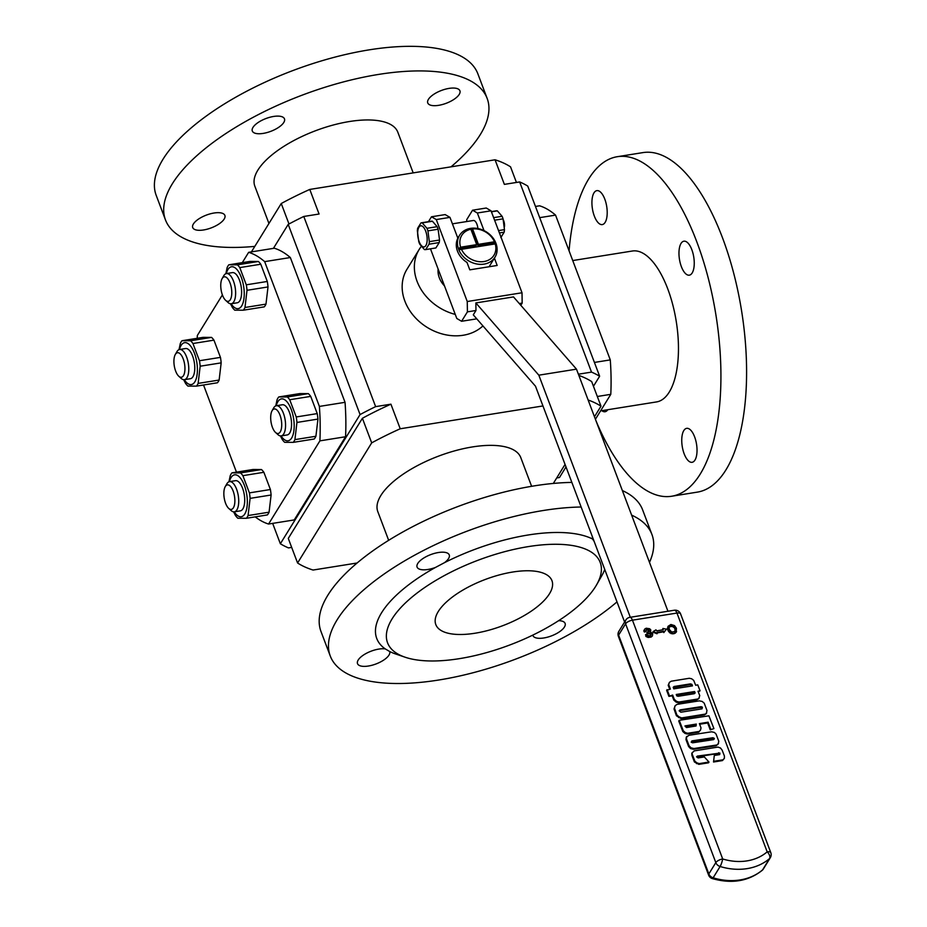 <?xml version="1.0" encoding="UTF-8"?>
<svg xmlns="http://www.w3.org/2000/svg" width="927" height="927" viewBox="0 0 927 927"><rect width="100%" height="100%" fill="white"/><g stroke="black" fill="none" stroke-linecap="round" stroke-linejoin="round"><path stroke-width="1.39" d="M475.006 633.234A62.086 24.716 159.3 0 0 551.959 580.684A62.086 24.716 159.3 0 0 485.145 579.514A62.086 24.716 159.3 0 0 435.806 624.578A62.086 24.716 159.3 0 0 475.006 633.234M472.585 228.969L478.402 244.357L494.473 241.785A18.911 15.411 31.7 0 0 472.585 228.969L471.391 228.262A20.823 16.976 -148.3 0 1 495.736 242.77L494.473 241.785M460.626 247.196L458.448 248.737A20.823 16.976 -148.3 0 1 459.56 235.319A20.823 16.976 -148.3 0 1 469.676 228.54L470.881 229.236A18.911 15.411 31.7 0 0 460.626 247.196L476.698 244.624L476.119 245.574L459.004 248.309A0.95 0.776 -148.3 0 0 458.506 248.61M470.881 229.236L476.698 244.624M459.004 248.309L458.448 248.737A20.823 16.976 -148.3 0 0 458.819 249.734L496.107 243.766A20.823 16.976 -148.3 0 1 494.995 257.185A20.823 16.976 -148.3 0 1 476.385 263.905A20.823 16.976 -148.3 0 1 458.819 249.734M261.484 469.549L252.944 469.502L231.947 472.863L240.487 472.909L261.484 469.549A25.029 10.533 -99.1 0 1 263.882 472.295L242.886 475.655L249.398 492.886L270.394 489.526A25.029 10.533 -99.1 0 1 271.101 495.006L250.105 498.367L248.077 515.551L269.073 512.191A25.029 10.533 -99.1 0 1 267.382 514.925L246.385 518.286L237.845 518.239A25.029 10.533 80.9 0 1 235.446 515.493L233.592 511.831M248.077 515.551A25.029 10.533 80.9 0 1 246.385 518.286M249.398 492.886A25.029 10.533 80.9 0 1 250.105 498.367M240.487 472.909A25.029 10.533 80.9 0 1 242.886 475.655M228.934 481.797L230.255 475.597A25.029 10.533 80.9 0 1 231.947 472.863M178.992 349.653L180.325 343.442A25.029 10.533 80.9 0 1 182.005 340.719L190.545 340.754L211.553 337.393L203.001 337.358L182.005 340.719M190.545 340.754A25.029 10.533 80.9 0 1 192.943 343.511L199.456 360.73L220.452 357.382L213.952 340.151L192.943 343.511M213.952 340.151A25.029 10.533 -99.1 0 0 211.553 337.393M199.456 360.73A25.029 10.533 80.9 0 1 200.174 366.211L198.135 383.396L219.131 380.047L221.171 362.863L200.174 366.211M221.171 362.863A25.029 10.533 -99.1 0 0 220.452 357.382M198.135 383.396A25.029 10.533 80.9 0 1 196.454 386.13L187.914 386.084A25.029 10.533 80.9 0 1 185.516 383.338L183.662 379.688M219.131 380.047A25.029 10.533 -99.1 0 1 217.451 382.77L196.454 386.13M317.949 419.085L296.941 422.445L294.913 439.63L315.91 436.269L317.949 419.085A25.029 10.533 -99.1 0 0 317.231 413.604L310.719 396.385L289.722 399.734L296.234 416.965L317.231 413.604M294.913 439.63A25.029 10.533 80.9 0 1 293.233 442.364L284.682 442.318A25.029 10.533 80.9 0 1 282.283 439.572L280.441 435.922M315.91 436.269A25.029 10.533 -99.1 0 1 314.23 439.004L293.233 442.364M275.771 405.887L277.092 399.676A25.029 10.533 80.9 0 1 278.784 396.941L287.324 396.988L308.32 393.627L299.78 393.593L278.784 396.941M287.324 396.988A25.029 10.533 80.9 0 1 289.722 399.734M310.719 396.385A25.029 10.533 -99.1 0 0 308.32 393.627M258.39 261.484L249.85 261.437L228.842 264.798L237.393 264.844L258.39 261.484A25.029 10.533 -99.1 0 1 260.788 264.23L239.792 267.59L246.292 284.821L267.3 281.46L260.788 264.23M237.393 264.844A25.029 10.533 80.9 0 1 239.792 267.59M225.84 273.732L227.161 267.521A25.029 10.533 80.9 0 1 228.842 264.798M267.3 281.46A25.029 10.533 -99.1 0 1 268.007 286.941L247.011 290.302L244.983 307.486L265.979 304.126A25.029 10.533 -99.1 0 1 264.288 306.86L243.291 310.209L234.751 310.174A25.029 10.533 80.9 0 1 232.353 307.416L230.499 303.766M244.983 307.486A25.029 10.533 80.9 0 1 243.291 310.209M255.203 516.872A138.494 58.297 -99.1 0 0 268.575 524.033L294.241 519.931L345.562 436.744L319.896 440.858A138.494 58.297 -99.1 0 0 319.386 406.42L345.053 402.318A138.494 58.297 -99.1 0 1 345.562 436.744M290.336 257.532L264.67 261.634A138.494 58.297 -99.1 0 0 248.656 252.329L274.322 248.227A138.494 58.297 -99.1 0 1 290.336 257.532L345.053 402.318M594.404 362.434L610.279 359.896A138.494 58.297 80.9 0 1 610.789 394.334L597.324 396.489M535.47 206.454L539.549 205.806A138.494 58.297 80.9 0 1 555.563 215.11L539.699 217.648M371.692 442.863L362.399 418.274A176.709 70.336 159.3 0 1 390.927 404.184L400.221 428.772A176.709 70.336 159.3 0 0 371.692 442.863L297.579 562.99A176.709 70.336 159.3 0 0 313.059 570.047L357.104 563.002M362.399 418.274L288.285 538.402L297.579 562.99M594.462 416.768L600.986 406.188L591.693 381.6A176.709 70.336 159.3 0 0 578.842 375.423M593.454 386.258L599.63 376.246L527.764 186.084A187.208 74.519 159.3 0 0 519.653 181.935L591.507 372.109A187.208 74.519 -20.7 0 1 599.63 376.246M591.507 372.109L578.378 374.207M519.653 181.935L504.358 184.38L495.064 159.792A176.709 70.336 -20.7 0 1 510.545 166.848L516.443 182.457M390.927 404.184L375.632 406.629L303.778 216.466A187.208 74.519 159.3 0 0 288.204 224.404L360.07 414.566A187.208 74.519 -20.7 0 1 375.632 406.629M360.07 414.566L280.36 543.755L272.665 523.384M291.681 547.382L288.471 547.903A187.208 74.519 -20.7 0 1 280.36 543.755M273.419 248.366L288.204 224.404M303.778 216.466L319.073 214.021L309.78 189.432L495.064 159.792M421.31 246.42A47.764 38.934 31.7 0 0 419.201 249.433L406.999 269.212A47.764 38.934 31.7 0 0 404.867 301.124A47.764 38.934 31.7 0 0 440.047 333.314A47.764 38.934 31.7 0 0 482.932 325.91M542.955 405.945L400.221 428.772M419.201 249.433A47.764 38.934 31.7 0 0 417.069 281.344A47.764 38.934 31.7 0 0 455.261 314.404M444.497 285.922A22.92 18.691 -148.3 0 1 438.112 269.027M251.414 251.889L281.252 203.523A176.709 70.336 -20.7 0 1 309.78 189.432M288.992 223.986L281.252 203.523M268.934 223.488L254.844 186.188A76.408 30.417 -20.7 0 1 349.56 121.507A76.408 30.417 -20.7 0 1 397.799 132.167L413.187 172.885M531.623 486.304L520.765 457.579A76.408 30.417 159.3 0 0 438.529 456.142A76.408 30.417 159.3 0 0 377.799 511.6L388.656 540.325M553.326 483.442L565.053 464.427M600.986 406.188A176.709 70.336 159.3 0 0 588.135 400.012M263.152 133.407A17.196 6.848 159.3 0 0 284.473 118.853A17.196 6.848 159.3 0 0 265.968 118.529A17.196 6.848 159.3 0 0 252.306 131.008A17.196 6.848 159.3 0 0 263.152 133.407M438.598 105.342A17.196 6.848 159.3 0 0 459.919 90.788A17.196 6.848 159.3 0 0 441.414 90.464A17.196 6.848 159.3 0 0 427.753 102.943A17.196 6.848 159.3 0 0 438.598 105.342M203.581 229.966A17.196 6.848 159.3 0 0 224.89 215.412A17.196 6.848 159.3 0 0 206.397 215.087A17.196 6.848 159.3 0 0 192.723 227.567A17.196 6.848 159.3 0 0 203.581 229.966M451.02 166.837A171.935 68.436 159.3 0 0 487.15 98.401A171.935 68.436 159.3 0 0 302.132 95.168A171.935 68.436 159.3 0 0 165.493 219.954A171.935 68.436 159.3 0 0 254.798 246.385M487.15 98.401L477.857 73.812A171.935 68.436 159.3 0 0 292.839 70.579A171.935 68.436 159.3 0 0 156.2 195.365L165.493 219.954M617 601.89A171.935 68.436 -20.7 0 1 448.019 678.402A171.935 68.436 -20.7 0 1 330.267 656.026L320.974 631.426A171.935 68.436 -20.7 0 1 534.103 485.899A171.935 68.436 -20.7 0 1 571.855 482.411M622.341 490.545A171.935 68.436 -20.7 0 1 642.643 509.885L651.924 534.473A171.935 68.436 -20.7 0 1 649.491 562.411M532.816 635.099A17.196 6.848 159.3 0 0 532.944 635.574A17.196 6.848 159.3 0 0 551.449 635.899A17.196 6.848 159.3 0 0 565.111 623.419A17.196 6.848 159.3 0 0 558.633 620.673M405.029 657.185A113.662 45.238 159.3 0 0 459.317 658.668A113.662 45.238 159.3 0 0 596.617 584.786A113.662 45.238 159.3 0 0 588.17 550.314A113.662 45.238 159.3 0 0 437.706 579.317A113.662 45.238 159.3 0 0 405.029 657.185L395.516 653.941A122.26 48.667 -20.7 0 1 389.688 651.519L385.238 648.888A17.196 6.848 159.3 0 0 378.819 649.085A17.196 6.848 159.3 0 0 357.509 663.639A17.196 6.848 159.3 0 0 375.968 663.975A17.196 6.848 159.3 0 0 389.688 651.519M385.238 648.888A122.26 48.667 -20.7 0 1 435.505 567.428L444.508 562.654A17.196 6.848 159.3 0 0 449.247 554.925A17.196 6.848 159.3 0 0 438.39 552.527A17.196 6.848 159.3 0 0 417.08 567.081A17.196 6.848 159.3 0 0 435.505 567.428M444.508 562.654A122.26 48.667 -20.7 0 1 592.515 538.981L594.126 541.356M592.48 537.011A17.196 6.848 159.3 0 0 592.515 538.981M604.74 569.456A122.26 48.667 -20.7 0 1 601.6 576.061L596.617 584.786M330.267 656.026A171.935 68.436 -20.7 0 1 543.396 510.487A171.935 68.436 -20.7 0 1 581.148 507.011M631.635 515.134A171.935 68.436 -20.7 0 1 651.924 534.473M428.459 221.669L431.484 216.779L445.169 214.589L449.977 217.37L457.845 238.193A20.823 16.976 -148.3 0 0 457.278 250.614A20.823 16.976 -148.3 0 0 467.011 262.457L469.804 269.838L497.173 265.458L494.415 258.135M449.977 217.37L436.281 219.56L431.484 216.779M430.476 248.818L456.802 318.482L461.6 321.275L467.417 311.854L467.254 301.53L436.281 219.56M467.254 301.53L522.017 292.77L522.168 303.094L519.294 303.558M491.043 210.811L477.359 213.001L472.55 210.209L486.246 208.019L491.043 210.811L522.017 292.77M484.01 230.603L477.359 213.001M469.676 228.54A20.823 16.976 -148.3 0 1 471.391 228.262L477.822 245.296L478.402 244.357M495.157 242.19L494.937 242.561A0.95 0.776 -148.3 0 1 495.736 242.77A20.823 16.976 -148.3 0 1 496.107 243.766A0.95 0.776 -148.3 0 1 496.072 243.847M477.915 228.552A7.636 3.221 -99.1 0 0 476.93 224.264A7.636 3.221 -99.1 0 0 473.396 220.487L452.422 223.836M466.768 221.541L466.745 219.618L472.55 210.209M710.244 729.85L713.906 728.587L708.912 715.806L679.224 720.314L678.761 721.067L682.805 731.53L684.949 733.396L687.313 734.022L698.703 732.191L700.545 730.012L701.009 727.904L699.387 723.616L708.101 722.191L707.637 722.944L710.244 729.85L713.906 728.587M699.63 724.254L707.637 722.944M676.212 632.191L672.712 633.883L669.595 632.735L667.637 629.781L667.996 626.351L670.905 624.497L674.52 625.598L676.42 628.239L676.212 632.191M666.467 629.166L664.161 632.029L663.778 631.252L657.185 632.388L657.336 633.199L653.176 631.53L655.992 629.862L656.698 630.881L663.164 629.7L662.886 628.471L666.467 629.166L663.813 632.585L663.431 631.808L657.289 632.909M657.336 633.199L656.988 633.767L652.828 632.087L653.176 631.53M662.724 629.85L662.886 628.471M646.432 629.63L648.61 629.572L649.734 631.183L647.023 632.075L647.278 633.071L649.815 633.014L651.287 634.253L649.595 635.945L645.609 634.555L646.27 635.899L648.518 636.895L651.472 636.513L652.411 635.957L652.701 633.686L650.534 632.04L650.754 629.839L649.618 628.738L646.2 628.216L644.659 629.109L643.813 630.905L644.346 632.005L645.505 631.785L646.432 629.63L646.084 630.198L648.263 630.14L649.306 631.472M645.609 634.555L645.91 636.467L648.158 637.463L651.125 637.069L652.411 635.957M647.023 632.075L646.93 633.639L650.522 633.964L650.847 635.343M700.07 690.824L697.996 691.206L699.746 695.586L698.796 698.622L696.826 699.85L678.506 702.782L676.131 702.121L673.848 700.117L672.179 695.806L668.912 696.362L666.64 690.36L670.383 689.085L668.668 684.532L668.193 685.285L669.41 682.365L671.229 681.206L689.294 678.274L691.646 678.773L693.686 680.36L695.667 685.25L697.741 684.868L700.07 690.824L698.251 691.82M669.676 689.19L668.193 685.285M706.223 713.674L704.393 714.926L681.171 718.68L676.42 715.771L674.033 708.993L675.088 705.771L677.034 704.381L699.306 700.858L702.179 701.438L704.207 703.153L707 710.534L706.223 713.674M718.089 744.172L716.05 745.783L693.431 749.283L690.545 748.576L688.599 746.513L685.992 739.595L686.258 737.22L689.016 735.273L711.554 731.797L714.462 732.457L716.084 734.103L718.796 741.299L718.089 744.172M697.359 756.084L719.92 753.106L719.7 754.601L714.288 755.459L713.535 762.006L722.469 760.58L724.369 758.344L724.404 756.015L722.121 750.094L720.511 748.019L717.985 747.081L694.219 750.893L691.809 753.28L691.936 755.47L694.393 761.948L698.819 764.358L708.529 762.805L708.993 762.052L704.323 756.93L698.135 757.927L696.559 756.849L697.359 756.084L696.895 756.838L718.216 753.477L719.746 754.555M630.302 617.266L538.83 375.18L576.478 369.155L513.5 296.907L475.852 302.932L475.968 310.487L473.28 314.844L535.505 386.223L624.601 622.005M475.852 302.932L538.83 375.18M576.478 369.155L667.95 611.241M498.517 230.591L504.462 229.641L503.06 218.842L494.589 220.186M503.06 218.842A13.569 5.713 -99.1 0 0 502.098 216.292L497.37 210.869L491.426 211.82M493.627 217.648L502.098 216.292M497.37 210.869A13.569 5.713 -99.1 0 0 496.339 210.823A13.569 5.713 -99.1 0 0 496.107 210.869M429.328 241.657L439.525 240.023L438.112 229.224L427.926 230.858L429.328 241.657A13.569 5.713 80.9 0 1 429.039 244.195L425.713 249.572L435.899 247.938L439.224 242.561L429.039 244.195M439.224 242.561A13.569 5.713 -99.1 0 0 439.525 240.023M438.112 229.224A13.569 5.713 -99.1 0 0 437.15 226.675L432.434 221.252L422.237 222.886L426.965 228.309L437.15 226.675M426.965 228.309A13.569 5.713 80.9 0 1 427.926 230.858M432.434 221.252A13.569 5.713 -99.1 0 0 431.391 221.205A13.569 5.713 -99.1 0 0 431.171 221.252M425.713 249.572A13.569 5.713 80.9 0 1 425.493 249.618A13.569 5.713 80.9 0 1 424.45 249.572L419.722 244.149A13.569 5.713 80.9 0 1 418.761 241.599L417.359 230.8A13.569 5.713 80.9 0 1 417.66 228.262L420.985 222.886A13.569 5.713 80.9 0 1 421.206 222.839A13.569 5.713 80.9 0 1 422.237 222.886M520.812 305.296L522.168 303.094M475.968 310.487L467.417 311.854M461.6 321.275L476.779 318.842M419.155 241.646A10.695 4.508 -99.1 0 0 426.049 245.249A10.695 4.508 -99.1 0 0 425.273 230.128A10.695 4.508 -99.1 0 0 418.772 227.497A10.695 4.508 -99.1 0 0 419.155 241.646M500.847 237.555L504.161 232.179L499.41 232.932M504.161 232.179A13.569 5.713 -99.1 0 0 504.462 229.641M503.349 219.954A5.736 2.41 80.9 0 1 503.72 220.823A5.736 2.41 80.9 0 1 504.392 226.988M644.659 629.109L644.346 632.005M644.705 631.438L645.852 631.229M675.238 628.61L674.995 631.472L671.716 632.063L669.375 629.537L669.039 627.695L669.653 626.432L673.025 626.015L675.238 628.61L674.786 631.6M674.335 627.011L674.891 629.166M673.025 626.015L672.666 626.582L673.987 627.579M671.31 625.887L670.963 626.443L672.666 626.582M669.387 626.976L670.963 626.443M676.559 631.635L675.157 633.234M675.505 632.666L673.964 633.744M674.311 633.176L672.712 633.883M673.06 633.315L671.113 633.639M671.472 633.083L669.943 632.168L669.595 632.735M669.943 632.168L668.749 630.684L668.402 631.252M668.749 630.684L667.985 629.213L667.637 629.781M667.985 629.213L667.718 627.788L667.37 628.355M667.718 627.788L667.996 626.351M691.948 684.381L690.488 683.871L674.103 686.49L673.187 687.301L673.778 688.865L692.469 685.876L691.948 684.381L691.484 685.134L690.024 684.624L673.28 687.556M691.785 685.992L691.484 685.134M690.488 683.871L690.024 684.624M674.103 686.49L673.639 687.243M676.49 695.111L694.138 692.284L694.578 693.454M694.601 691.53L695.146 692.944L694.3 693.709L678.147 696.293L676.78 695.887L676.246 694.474L694.601 691.53L694.138 692.284M668.668 684.532L669.41 682.365M699.259 697.869L696.826 699.85M697.289 699.097L678.97 702.029L678.506 702.782M678.97 702.029L676.594 701.368L676.131 702.121M676.594 701.368L674.311 699.364L673.848 700.117M674.311 699.364L672.643 695.053L672.179 695.806M672.643 695.053L668.912 696.362M669.375 695.609L667.104 689.607M680.07 709.885L701.171 706.664L702.423 707.208L702.017 708.842L680.847 712.226L679.12 710.766L680.07 709.885L679.607 710.638L700.708 707.417L702.133 708.657M702.423 707.208L701.959 707.961M701.171 706.664L700.708 707.417M706.687 712.921L704.393 714.926M704.856 714.172L681.635 717.927L681.171 718.68M681.635 717.927L679.051 716.838L678.587 717.591M679.051 716.838L676.884 715.018L676.42 715.771M676.884 715.018L674.497 708.24L674.033 708.993M674.497 708.24L675.088 705.771M696.293 724.08L684.983 725.887L686.443 727.568L696.026 725.992L696.293 724.08L695.829 724.833L685.227 726.525M696.189 725.771L695.829 724.833M679.224 720.314L683.269 730.777L682.805 731.53M683.269 730.777L685.412 732.643L684.949 733.396M685.412 732.643L687.776 733.269L687.313 734.022M687.776 733.269L699.167 731.438L698.703 732.191M699.167 731.438L700.545 730.012M708.101 722.191L710.708 729.097M691.913 740.893L713.014 737.718L714.404 738.749L713.558 739.63L692.608 742.817L691.194 742.214L691.913 740.893L691.449 741.646L712.55 738.471L713.871 739.317M714.207 738.24L713.744 738.993M713.014 737.718L712.55 738.471M718.552 743.419L716.05 745.783M716.513 745.03L693.894 748.529L693.431 749.283M693.894 748.529L691.021 747.822L690.545 748.576M691.021 747.822L689.062 745.76L688.599 746.513M689.062 745.76L686.455 738.842L685.992 739.595M686.455 738.842L686.733 736.467M714.288 755.459L713.535 762.006M713.999 761.252L722.933 759.827L722.469 760.58M722.933 759.827L724.369 758.344M692.272 752.527L691.936 755.47M692.399 754.717L694.856 761.194L694.393 761.948M694.856 761.194L696.977 762.898L696.513 763.651M696.977 762.898L699.282 763.605L698.819 764.358M699.282 763.605L708.993 762.052M718.68 752.724L718.216 753.477M719.92 753.106L719.445 753.86M610.789 394.334L595.412 419.259M566.003 466.93L559.468 477.509L556.721 477.95M555.563 215.11L610.279 359.896M572.735 260.557L632.411 251.008A76.408 32.167 80.9 0 1 667.718 288.795A76.408 32.167 80.9 0 1 656.548 401.924L600.58 410.87M263.882 472.295L270.394 489.526M271.101 495.006L269.073 512.191M319.896 440.858L268.575 524.033M264.67 261.634L319.386 406.42M197.219 338.285A138.494 58.297 -99.1 0 1 197.335 335.504L222.387 294.913M242.295 262.642L248.656 252.329M236.466 472.144L203.534 384.995M268.007 286.941L265.979 304.126M594.334 216.095A17.196 7.231 -99.1 0 0 602.283 224.589A17.196 7.231 -99.1 0 0 606.71 206.466A17.196 7.231 -99.1 0 0 596.849 190.638A17.196 7.231 -99.1 0 0 594.334 216.095M601.855 410.673A17.196 7.231 -99.1 0 0 605.064 411.727A17.196 7.231 -99.1 0 0 607.788 409.722M684.161 453.801A17.196 7.231 -99.1 0 0 692.11 462.295A17.196 7.231 -99.1 0 0 696.536 444.184A17.196 7.231 -99.1 0 0 686.675 428.344A17.196 7.231 -99.1 0 0 684.161 453.801M681.38 266.663A17.196 7.231 -99.1 0 0 689.317 275.168A17.196 7.231 -99.1 0 0 693.755 257.046A17.196 7.231 -99.1 0 0 683.894 241.205A17.196 7.231 -99.1 0 0 681.38 266.663M596.026 420.893A171.935 72.364 -99.1 0 0 671.635 496.246A171.935 72.364 -99.1 0 0 715.934 315.041A171.935 72.364 -99.1 0 0 617.324 156.698A171.935 72.364 -99.1 0 0 569.074 250.846M671.635 496.246L697.301 492.133A171.935 72.364 -99.1 0 0 741.6 310.939A171.935 72.364 -99.1 0 0 642.99 152.596L617.324 156.698M231.124 303.766A21.205 8.922 -99.1 0 0 243.604 300.696A21.205 8.922 -99.1 0 0 237.972 270.835A21.205 8.922 -99.1 0 0 226.304 273.592M231.252 303.755L237.242 302.793A15.284 6.431 -99.1 0 0 241.171 286.686A15.284 6.431 -99.1 0 0 232.41 272.608L226.42 273.569A15.284 6.431 80.9 0 1 235.191 287.648A15.284 6.431 80.9 0 1 231.252 303.755A15.284 6.431 80.9 0 1 228.03 302.503L225.609 300.313A12.422 5.226 -99.1 0 0 231.426 288.251A12.422 5.226 -99.1 0 0 222.132 278.598A12.422 5.226 -99.1 0 0 222.492 295.192A12.422 5.226 -99.1 0 0 225.609 300.313M246.292 284.821A25.029 10.533 80.9 0 1 247.011 290.302M222.132 278.598L223.755 275.759A15.284 6.431 80.9 0 1 226.42 273.569M281.066 435.922A21.205 8.922 -99.1 0 0 291.426 438.367A21.205 8.922 -99.1 0 0 293.43 417.579A21.205 8.922 -99.1 0 0 284.937 399.896A21.205 8.922 -99.1 0 0 276.234 405.748M281.182 435.899L287.173 434.948A15.284 6.431 -99.1 0 0 291.113 418.842A15.284 6.431 -99.1 0 0 282.341 404.763L276.362 405.725A15.284 6.431 80.9 0 1 285.122 419.792A15.284 6.431 80.9 0 1 281.182 435.899A15.284 6.431 80.9 0 1 277.961 434.647L275.551 432.469A12.422 5.226 -99.1 0 0 281.368 420.394A12.422 5.226 -99.1 0 0 272.075 410.742A12.422 5.226 -99.1 0 0 272.422 427.347A12.422 5.226 -99.1 0 0 275.551 432.469M296.234 416.965A25.029 10.533 80.9 0 1 296.941 422.445M272.075 410.742L273.685 407.915A15.284 6.431 80.9 0 1 276.362 405.725M184.288 379.688A21.205 8.922 -99.1 0 0 196.767 376.617A21.205 8.922 -99.1 0 0 191.136 346.744A21.205 8.922 -99.1 0 0 179.456 349.514M184.403 379.676L190.394 378.714A15.284 6.431 -99.1 0 0 194.334 362.608A15.284 6.431 -99.1 0 0 185.574 348.529L179.583 349.491A15.284 6.431 80.9 0 1 188.343 363.569A15.284 6.431 80.9 0 1 184.403 379.676A15.284 6.431 80.9 0 1 181.182 378.425L178.772 376.235A12.422 5.226 -99.1 0 0 184.589 364.16A12.422 5.226 -99.1 0 0 175.296 354.508A12.422 5.226 -99.1 0 0 175.655 371.113A12.422 5.226 -99.1 0 0 178.772 376.235M175.296 354.508L176.906 351.681A15.284 6.431 80.9 0 1 179.583 349.491M234.218 511.831A21.205 8.922 -99.1 0 0 244.589 514.288A21.205 8.922 -99.1 0 0 246.582 493.488A21.205 8.922 -99.1 0 0 238.088 475.818A21.205 8.922 -99.1 0 0 229.398 481.658M234.346 511.82L240.336 510.858A15.284 6.431 -99.1 0 0 244.276 494.751A15.284 6.431 -99.1 0 0 235.504 480.684L229.514 481.634A15.284 6.431 80.9 0 1 238.285 495.713A15.284 6.431 80.9 0 1 234.346 511.82A15.284 6.431 80.9 0 1 231.124 510.568L228.702 508.39A12.422 5.226 -99.1 0 0 234.519 496.316A12.422 5.226 -99.1 0 0 225.226 486.663A12.422 5.226 -99.1 0 0 225.585 503.257A12.422 5.226 -99.1 0 0 228.702 508.39M225.226 486.663L226.848 483.836A15.284 6.431 80.9 0 1 229.514 481.634M461.252 248.842A18.911 15.411 31.7 0 0 483.987 261.541A18.911 15.411 31.7 0 0 495.088 243.43M494.937 242.561L477.822 245.296M676.953 613.06L632.457 620.175L722.689 858.97A51.576 42.039 31.7 0 0 767.185 851.855L676.953 613.06A5.736 2.41 -99.1 0 0 674.3 610.233A5.736 5.736 0 0 1 680.569 613.859A5.736 2.283 159.3 0 0 676.953 613.06M674.3 610.233L629.815 617.347A5.736 2.41 -99.1 0 1 632.457 620.175A5.736 2.283 159.3 0 0 625.586 623.825L618.61 635.122L708.842 873.918L715.818 862.62L625.586 623.825A5.736 4.67 -148.3 0 1 625.841 619.989L618.865 631.299A5.736 4.67 31.7 0 0 618.61 635.122A5.736 2.283 159.3 0 0 618.379 636.328A5.736 5.736 0 0 1 618.865 631.299M720.105 866.502L713.141 877.811A57.312 46.721 31.7 0 0 762.573 869.897L769.537 858.599A57.312 46.721 -148.3 0 1 720.105 866.502A5.736 4.67 -148.3 0 1 715.818 862.62A5.736 2.283 159.3 0 1 722.689 858.97A5.736 1.02 -73 0 1 720.105 866.502M763.35 868.993A5.736 5.736 0 0 1 762.203 870.337A5.736 3.21 -130.6 0 0 762.573 869.897A5.736 4.67 31.7 0 0 763.35 868.993L770.314 857.695A5.736 4.67 -148.3 0 1 769.537 858.599A5.736 3.21 -130.6 0 0 767.185 851.855A5.736 2.283 159.3 0 1 770.801 852.655L680.569 613.859M618.379 636.328L708.622 875.123A5.736 2.283 159.3 0 1 708.842 873.918A5.736 4.67 31.7 0 0 713.141 877.811A5.736 1.02 -73 0 1 712.307 878.576C731.693 884.068 748.321 881.31 762.203 870.337M489.097 266.744L494.995 257.185M457.822 238.135L459.56 235.319M491.345 211.611L496.339 210.823M431.391 221.205L421.206 222.839M435.678 247.996L425.493 249.618M708.622 875.123A5.736 5.736 0 0 0 712.307 878.576M629.815 617.347A5.736 5.736 0 0 0 625.841 619.989M770.314 857.695A5.736 5.736 0 0 0 770.801 852.655"/></g></svg>
